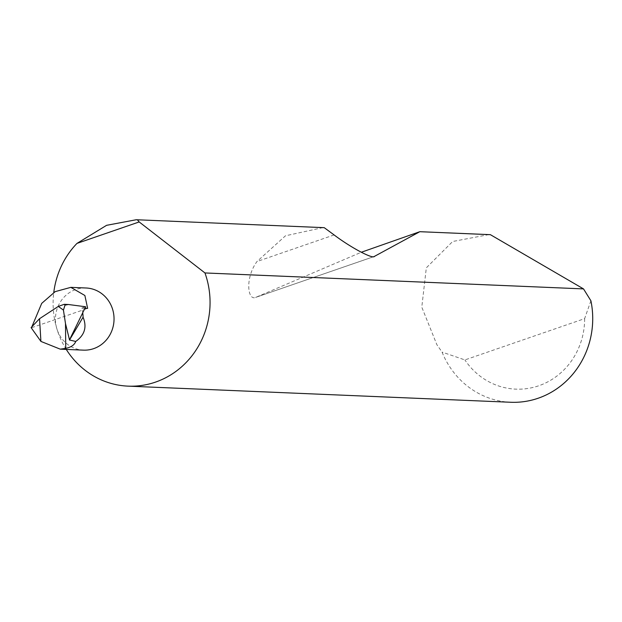 <?xml version="1.0" encoding="UTF-8"?>
<svg xmlns="http://www.w3.org/2000/svg" width="622" height="622" viewBox="0 0 622 622"><rect width="100%" height="100%" fill="white"/><g stroke="black" fill="none" stroke-linecap="round" stroke-linejoin="round"><path stroke-width="0.47" stroke-dasharray="3.11 2.33" d="M488.962 234.595L452.676 241.492L426.319 267.841L421.786 307.159L436.893 344.705L442.055 352.091A83.301 78.473 -87.6 0 0 510.74 402.263M66.259 349.416A83.301 78.473 92.4 0 1 56.835 328.688A83.301 78.473 92.4 0 1 53.772 292.48M322.95 227.605L285.482 235.792L256.987 261.528C244.71 278.158 247.68 301.592 256.015 297.246L361.273 252.268M374.149 256.536L255.588 297.417L373.869 256.606M86.054 287.994A31.1 29.296 -87.6 0 0 56.835 328.688A31.1 29.296 -87.6 0 0 83.434 350.139M31.1 327.607L31.823 327.638L31.877 326.783M82.804 313.387A31.1 29.296 -87.6 0 0 81.684 308.139L85.657 306.77M85.02 308.279L81.684 308.139M31.823 327.638L87.64 308.388M590.9 300.768L584.633 318.643L464.906 359.928L442.055 352.091M584.633 318.643A69.967 65.916 92.4 0 1 538.8 385.757A69.967 65.916 92.4 0 1 464.906 359.928M334.107 234.937L256.987 261.528"/><path stroke-width="0.93" d="M583.522 288.903L204.957 272.949A83.301 78.473 92.4 0 1 206.333 277.14A83.301 78.473 92.4 0 1 128.078 386.138L510.74 402.263A83.301 78.473 -87.6 0 0 590.9 300.768L583.522 288.903L490.385 234.673L419.85 231.687L374.149 256.536M53.772 292.48A83.301 78.473 92.4 0 1 76.965 243.404L106.587 225.32L136.265 219.737L324.233 227.668L136.265 219.737M361.273 252.268L419.85 231.687M490.385 234.673L420.107 231.711M128.078 386.138A83.301 78.473 92.4 0 1 66.259 349.416M65.745 348.367C71.133 347.247 74.461 344.946 75.721 341.462C84.67 335.11 87.119 327.024 83.068 317.204L69.532 339.977L65.497 323.595L65.745 348.367L60.256 349.16L83.434 350.139A31.1 29.296 -87.6 0 0 112.652 309.445A31.1 29.296 -87.6 0 0 86.054 287.994L70.815 287.356L84.872 295.489L87.64 308.388L85.02 308.279M31.877 326.783L41.705 303.38L55.203 291.625L70.815 287.356M69.532 339.977L75.721 341.462M63.436 310.09L58.305 306.413L64.206 304.321L65.03 305.13L63.436 310.09L65.497 323.595M65.03 305.13L68.296 304.492L85.657 306.77L69.415 340.016M68.296 304.492L64.206 304.321M83.068 317.204A31.1 29.296 -87.6 0 0 82.804 313.387M60.256 349.16L40.912 341.416L31.1 327.607L39.544 318.705L58.305 306.413M40.912 341.416L39.544 318.705M373.869 256.606L374.39 256.427C372.741 259.257 350.59 247.432 334.107 234.937L324.233 227.668M204.957 272.949L139.18 221.945L137.369 219.799M139.18 221.945L76.965 243.404"/></g></svg>
